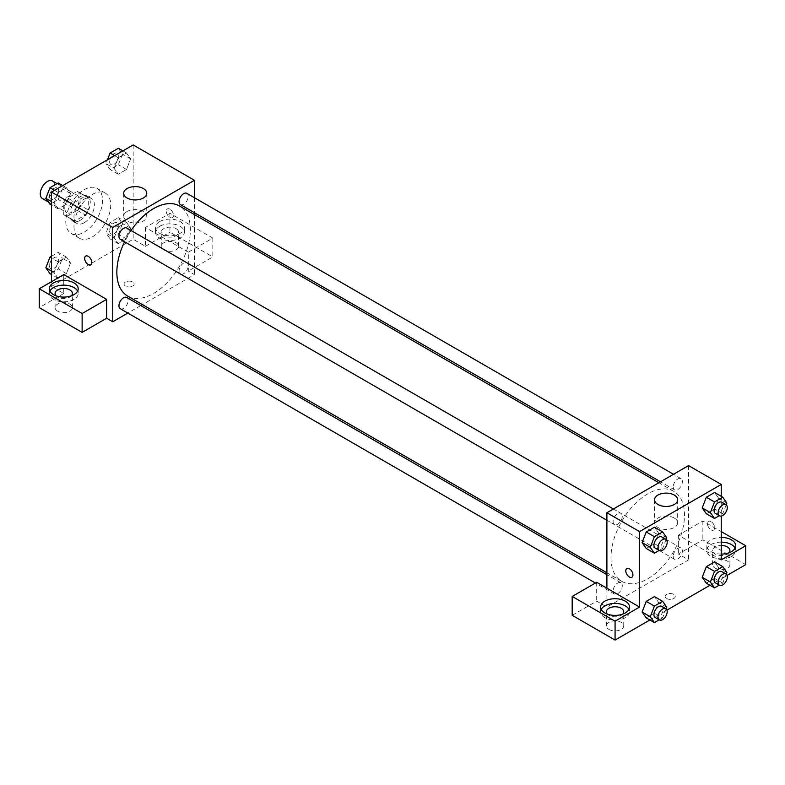 <?xml version="1.0" encoding="UTF-8"?>
<svg xmlns="http://www.w3.org/2000/svg" width="785" height="785" viewBox="0 0 785 785"><rect width="100%" height="100%" fill="white"/><g stroke="black" fill="none" stroke-linecap="round" stroke-linejoin="round"><path stroke-width="0.59" stroke-dasharray="3.92 2.94" d="M42.361 198.487A10.107 5.838 120 0 0 52.467 192.649A10.107 5.838 120 0 0 52.467 180.982M64.772 208.005A10.107 5.838 120 0 0 66.862 212.627A10.107 5.838 120 0 0 76.969 206.798A10.107 5.838 120 0 0 76.969 195.122A10.107 5.838 120 0 0 69.188 197.83A10.107 5.838 120 0 0 64.772 208.005M66.686 197.467L77.156 191.422A13.718 7.919 120 0 1 78.785 191.991A13.718 7.919 120 0 1 80.09 193.11L80.09 205.209A13.718 7.919 120 0 1 77.156 210.282L66.686 216.336A13.718 7.919 120 0 1 65.057 215.767A13.718 7.919 120 0 1 63.752 214.639L63.752 202.55A13.718 7.919 120 0 1 66.686 197.467L74.85 202.187L85.329 196.142L77.156 191.422M77.156 210.282L85.329 215.002L74.85 221.046L66.686 216.336M63.752 214.639L71.916 219.358L71.916 207.26L63.752 202.55M71.916 219.358A13.718 7.919 120 0 0 73.231 220.477A13.718 7.919 120 0 0 74.85 221.046M85.329 215.002A13.718 7.919 120 0 0 88.254 209.929L80.09 205.209M85.329 196.142A13.718 7.919 120 0 1 86.949 196.711A13.718 7.919 120 0 1 88.254 197.83L88.254 209.929M74.85 202.187A13.718 7.919 120 0 0 71.916 207.26M80.09 220.379A14.434 8.341 -60 0 1 72.868 221.095A14.434 8.341 -60 0 1 72.868 204.424A14.434 8.341 -60 0 1 87.312 196.093A14.434 8.341 -60 0 1 89.519 207.662A14.434 8.341 -60 0 1 80.09 220.379M84.172 222.744A14.434 8.341 120 0 0 93.601 210.017A14.434 8.341 120 0 0 91.394 198.448A14.434 8.341 120 0 0 80.266 202.314A14.434 8.341 120 0 0 73.967 216.846A14.434 8.341 120 0 0 76.95 223.46A14.434 8.341 120 0 0 84.172 222.744M88.254 197.83L80.09 193.11M65.793 221.566A25.993 15.003 120 0 0 71.18 233.459A25.993 15.003 120 0 0 97.163 218.456A25.993 15.003 120 0 0 97.163 188.449A25.993 15.003 120 0 0 77.136 195.406A25.993 15.003 120 0 0 65.793 221.566M73.967 226.276A25.993 15.003 120 0 0 79.344 238.179A25.993 15.003 120 0 0 105.337 223.166A25.993 15.003 120 0 0 105.337 193.159A25.993 15.003 120 0 0 85.31 200.126A25.993 15.003 120 0 0 73.967 226.276M133.175 144.931L133.175 239.248L51.506 286.397L51.506 281.687M70.532 262.965L66.411 273.602L58.159 278.361L54.028 272.493L58.159 261.856L66.411 257.097L70.532 262.965L66.411 273.602L58.159 278.361L54.028 272.493L58.159 261.856L66.411 257.097L70.532 262.965L62.368 258.245L58.237 268.882L49.985 273.651M114.149 237.786L118.27 227.15L126.522 222.39L130.653 228.258L126.522 238.895L118.27 243.654L114.149 237.786L118.27 227.15L126.522 222.39L130.653 228.258L126.522 238.895L118.27 243.654L114.149 237.786L105.975 233.066L110.106 222.44L118.358 217.671L122.48 223.539L118.358 234.175L110.106 238.944L105.975 233.066M114.149 168.373L118.27 157.736L126.522 152.977L130.653 158.845L126.522 169.481L118.27 174.241L114.149 168.373L118.27 157.736L126.522 152.977L130.653 158.845L126.522 169.481L118.27 174.241L114.149 168.373L105.975 163.653L107.486 159.767M54.028 203.079L58.159 192.443L66.411 187.684L70.532 193.552L66.411 204.188L58.159 208.947L54.028 203.079L58.159 192.443L66.411 187.684L70.532 193.552L66.411 204.188L58.159 208.947L54.028 203.079L51.506 201.617M169.933 209.183A5.053 2.914 -120 0 0 167.401 208.938A5.053 2.914 -120 0 0 167.401 214.766A5.053 2.914 -120 0 0 172.455 217.69A5.053 2.914 -120 0 0 173.23 213.638A5.053 2.914 -120 0 0 169.933 209.183A5.053 2.914 60 0 1 173.23 213.638A5.053 2.914 60 0 1 172.455 217.69A5.053 2.914 60 0 1 167.401 214.766A5.053 2.914 60 0 1 167.401 208.938A5.053 2.914 60 0 1 169.933 209.183M188.312 252.211L145.431 227.454L169.933 213.314L212.813 238.071L188.312 252.211L188.312 271.08L194.435 274.613L142.458 304.619M145.431 227.454L145.431 246.323L133.175 239.248M194.435 197.702L194.435 212.696M194.435 214.59L194.435 274.613M159.718 221.566A14.434 8.341 180 0 1 175.457 219.751A14.434 8.341 180 0 1 184.367 227.454A14.434 8.341 180 0 1 169.933 235.794A14.434 8.341 180 0 1 155.489 227.454A14.434 8.341 180 0 1 159.718 221.566M159.718 226.276A14.434 8.341 0 0 0 155.489 232.174A14.434 8.341 0 0 0 169.933 240.504A14.434 8.341 0 0 0 184.367 232.174A14.434 8.341 0 0 0 175.457 224.471A14.434 8.341 0 0 0 159.718 226.276M176.056 228.631A8.664 5.004 180 0 1 178.597 232.174A8.664 5.004 180 0 1 173.249 236.795A8.664 5.004 180 0 1 163.81 235.706A8.664 5.004 180 0 1 161.268 232.174A8.664 5.004 180 0 1 166.616 227.552A8.664 5.004 180 0 1 176.056 228.631M163.81 249.856A8.664 5.004 180 0 1 161.268 246.323A8.664 5.004 180 0 1 169.933 241.319A8.664 5.004 180 0 1 178.597 246.323A8.664 5.004 180 0 1 173.249 250.935A8.664 5.004 180 0 1 163.81 249.856M212.813 238.071L212.813 256.93L188.312 271.08M169.933 213.314L169.933 232.174L212.813 256.93M145.431 246.323L169.933 232.174M127.052 211.528A11.549 6.672 0 0 0 123.667 216.238A11.549 6.672 0 0 0 135.216 222.911A11.549 6.672 0 0 0 146.766 216.238A11.549 6.672 0 0 0 139.642 210.086A11.549 6.672 0 0 0 127.052 211.528M63.752 274.613L63.752 293.472L51.506 286.397M90.785 264.839L90.785 264.839A5.053 2.914 -120 0 0 90.785 259.001A5.053 2.914 -120 0 0 85.732 256.087L85.732 256.087M49.906 291.117A14.434 8.341 0 0 0 49.318 293.472A14.434 8.341 0 0 0 63.752 301.813A14.434 8.341 0 0 0 78.196 293.472A14.434 8.341 0 0 0 77.597 291.117M71.396 295.827A8.664 5.004 180 0 1 57.629 297.015A8.664 5.004 180 0 1 56.108 295.827M57.629 311.154A8.664 5.004 180 0 1 55.087 307.622A8.664 5.004 180 0 1 63.752 302.617A8.664 5.004 180 0 1 72.416 307.622A8.664 5.004 180 0 1 67.068 312.244A8.664 5.004 180 0 1 57.629 311.154M63.752 293.472L39.25 307.622M132.665 286.103A5.053 2.914 0 0 0 134.147 284.042A5.053 2.914 0 0 0 129.093 281.128A5.053 2.914 0 0 0 124.04 284.042A5.053 2.914 0 0 0 127.16 286.741A5.053 2.914 0 0 0 132.665 286.103A5.053 2.914 180 0 1 127.16 286.731A5.053 2.914 180 0 1 124.04 284.042A5.053 2.914 180 0 1 129.093 281.118A5.053 2.914 180 0 1 134.147 284.042A5.053 2.914 180 0 1 132.665 286.103M140.809 305.571L127.827 313.068M120.291 239.297A6.496 3.748 120 0 0 125.296 237.561A6.496 3.748 120 0 0 128.132 231.025A6.496 3.748 120 0 0 126.787 228.062M188.243 265.742A6.496 3.748 120 0 0 186.899 262.769A6.496 3.748 120 0 0 181.894 264.506A6.496 3.748 120 0 0 179.068 271.041A6.496 3.748 120 0 0 180.413 274.014A6.496 3.748 120 0 0 185.407 272.267A6.496 3.748 120 0 0 188.243 265.742M120.291 308.711A6.496 3.748 120 0 0 125.296 306.974A6.496 3.748 120 0 0 128.132 300.439A6.496 3.748 120 0 0 126.787 297.476M180.413 204.6A6.496 3.748 120 0 0 185.407 202.854A6.496 3.748 120 0 0 188.243 196.328A6.496 3.748 120 0 0 186.899 193.355M127.612 296.053A51.977 30.007 120 0 0 167.666 282.119A51.977 30.007 120 0 0 190.353 229.819A51.977 30.007 120 0 0 179.588 206.023M131.056 230.525A51.977 30.007 120 0 0 124.57 241.77M610.985 557.546A51.977 30.007 120 0 0 621.749 581.342A51.977 30.007 120 0 0 673.726 551.325A51.977 30.007 120 0 0 673.726 491.312A51.977 30.007 120 0 0 633.672 505.236A51.977 30.007 120 0 0 610.985 557.546M622.269 516.324A6.496 3.748 -60 0 1 619.434 522.849A6.496 3.748 -60 0 1 614.439 524.596A6.496 3.748 -60 0 1 614.439 517.099A6.496 3.748 -60 0 1 620.925 513.351A6.496 3.748 -60 0 1 622.269 516.324M673.206 556.33A6.496 3.748 120 0 0 674.551 559.303A6.496 3.748 120 0 0 681.037 555.554A6.496 3.748 120 0 0 681.037 548.058A6.496 3.748 120 0 0 676.042 549.794A6.496 3.748 120 0 0 673.206 556.33M613.095 591.036A6.496 3.748 120 0 0 614.439 594.01A6.496 3.748 120 0 0 620.925 590.261A6.496 3.748 120 0 0 620.925 582.764A6.496 3.748 120 0 0 615.921 584.501A6.496 3.748 120 0 0 613.095 591.036M673.206 486.916A6.496 3.748 120 0 0 674.551 489.889A6.496 3.748 120 0 0 681.037 486.141A6.496 3.748 120 0 0 681.037 478.644A6.496 3.748 120 0 0 676.042 480.381A6.496 3.748 120 0 0 673.206 486.916M606.903 588.191L606.903 607.06L688.573 559.901L678.368 554.004L702.869 539.864L745.75 564.621M688.573 465.593L688.573 559.901M666.622 598.513A5.053 2.914 0 0 0 672.137 599.141A5.053 2.914 0 0 0 675.257 596.443A5.053 2.914 0 0 0 670.204 593.529A5.053 2.914 0 0 0 665.15 596.443A5.053 2.914 0 0 0 666.622 598.513A5.053 2.914 180 0 1 665.15 596.443A5.053 2.914 180 0 1 670.204 593.529A5.053 2.914 180 0 1 675.257 596.443A5.053 2.914 180 0 1 672.137 599.141A5.053 2.914 180 0 1 666.622 598.504M715.125 568.154A8.664 5.004 0 0 0 724.565 569.243A8.664 5.004 0 0 0 729.913 564.621A8.664 5.004 0 0 0 721.248 559.617A8.664 5.004 0 0 0 712.584 564.621A8.664 5.004 0 0 0 715.125 568.154M608.944 629.452A8.664 5.004 0 0 0 618.384 630.541A8.664 5.004 0 0 0 623.732 625.92A8.664 5.004 0 0 0 615.067 620.915A8.664 5.004 0 0 0 606.403 625.92A8.664 5.004 0 0 0 608.944 629.452M649.862 619.983L666.956 610.112M709.974 585.276L727.067 575.405M572.187 615.312L596.688 601.163L606.903 607.06M728.892 552.826A8.664 5.004 180 0 1 715.125 554.004A8.664 5.004 180 0 1 712.584 550.471A8.664 5.004 180 0 1 721.248 545.467M721.248 542.131A14.434 8.341 0 0 0 711.033 544.574A14.434 8.341 0 0 0 706.804 550.471A14.434 8.341 0 0 0 721.248 558.802A14.434 8.341 0 0 0 735.682 550.471A14.434 8.341 0 0 0 735.094 548.116M721.248 554.092A14.434 8.341 180 0 1 706.804 545.752A14.434 8.341 180 0 1 711.033 539.864A14.434 8.341 180 0 1 721.248 537.421M622.711 614.135A8.664 5.004 180 0 1 608.944 615.312A8.664 5.004 180 0 1 607.423 614.135M601.222 609.415A14.434 8.341 0 0 0 600.633 611.77A14.434 8.341 0 0 0 615.067 620.111A14.434 8.341 0 0 0 629.511 611.77A14.434 8.341 0 0 0 628.913 609.415M596.688 582.303L596.688 601.163M721.248 559.901L678.368 535.144L702.869 520.995L721.248 531.612M702.869 520.995L702.869 539.864M678.368 535.144L678.368 554.004M702.212 577.309L706.353 566.672M718.717 567.771L714.595 561.903L718.726 567.761L714.586 578.408L706.343 583.177L714.595 578.408L718.717 567.771L726.89 572.491M718.726 498.347L714.595 492.489L718.717 498.357L714.586 508.994L706.343 513.763L714.595 508.994L718.717 498.357L726.89 503.077M702.212 507.895L706.353 497.258M666.769 537.784L658.605 533.064L654.474 527.196L658.615 533.054L654.464 543.701M666.122 539.472L662.648 548.421L654.474 543.701L646.222 548.47L654.474 543.701L658.605 533.064M642.101 542.592L646.232 531.965M642.101 612.006L646.232 601.379M666.769 607.197L658.605 602.478L654.474 596.61L658.615 602.468L654.464 613.114M666.122 608.885L662.648 617.834L654.474 613.114L646.222 617.883L654.474 613.114L658.605 602.478M721.248 496.336L721.248 516.069M674.286 518.041A11.549 6.672 0 0 0 661.696 516.589A11.549 6.672 0 0 0 654.562 522.751A11.549 6.672 0 0 0 666.112 529.424A11.549 6.672 0 0 0 677.671 522.751A11.549 6.672 0 0 0 674.286 518.041M631.886 577.25L631.896 577.24A5.053 2.914 -120 0 0 631.896 571.411A5.053 2.914 -120 0 0 626.842 568.487L626.842 568.487M711.033 521.583A5.053 2.914 -120 0 0 708.512 521.338A5.053 2.914 -120 0 0 708.512 527.177A5.053 2.914 -120 0 0 713.565 530.091A5.053 2.914 -120 0 0 714.34 526.038A5.053 2.914 -120 0 0 711.033 521.583A5.053 2.914 60 0 1 714.34 526.038A5.053 2.914 60 0 1 713.565 530.091A5.053 2.914 60 0 1 708.512 527.177A5.053 2.914 60 0 1 708.512 521.338A5.053 2.914 60 0 1 711.033 521.593M662.648 548.421L659.174 550.422M655.279 548.165A6.496 3.748 120 0 0 661.765 544.417A6.496 3.748 120 0 0 661.765 536.93M726.233 504.765L722.759 513.714L719.286 515.716M715.39 513.459A6.496 3.748 120 0 0 721.876 509.72A6.496 3.748 120 0 0 721.876 502.223M722.759 513.714L714.595 508.994M662.648 617.834L659.174 619.836M655.279 617.579A6.496 3.748 120 0 0 661.765 613.831A6.496 3.748 120 0 0 661.765 606.344M726.233 574.178L722.759 583.127L719.286 585.129M715.39 582.872A6.496 3.748 120 0 0 721.876 579.134A6.496 3.748 120 0 0 721.876 571.637M722.759 583.127L714.595 578.408M58.237 182.964L62.368 188.832L58.237 199.469L49.985 204.237M49.524 196.25A6.496 3.748 120 0 0 50.868 199.223A6.496 3.748 120 0 0 57.364 195.475A6.496 3.748 120 0 0 57.364 187.978A6.496 3.748 120 0 0 52.359 189.715A6.496 3.748 120 0 0 49.524 196.25A6.496 3.748 120 0 0 50.839 199.204A6.496 3.748 120 0 0 57.325 195.455A6.496 3.748 120 0 0 57.325 187.958A6.496 3.748 120 0 0 52.33 189.695A6.496 3.748 120 0 0 49.494 196.23M70.532 193.552L62.368 188.832M66.411 204.188L58.237 199.469M58.159 208.947L51.506 205.111M58.159 192.443L54.518 190.343M66.411 187.684L62.771 185.584M118.358 148.257L122.48 154.125L118.358 164.762L110.106 169.531L105.975 163.653M109.635 161.543A6.496 3.748 120 0 0 110.979 164.516A6.496 3.748 120 0 0 117.475 160.768A6.496 3.748 120 0 0 117.475 153.271A6.496 3.748 120 0 0 112.471 155.008A6.496 3.748 120 0 0 109.635 161.543M130.653 158.845L122.48 154.125M126.522 169.481L118.358 164.762M118.27 174.241L110.106 169.531M118.27 157.736L114.639 155.636M126.522 152.977L122.892 150.877M109.606 161.524A6.496 3.748 120 0 0 110.95 164.497A6.496 3.748 120 0 0 117.446 160.748A6.496 3.748 120 0 0 117.446 153.252A6.496 3.748 120 0 0 112.441 154.988A6.496 3.748 120 0 0 109.606 161.524M51.506 256.273L58.237 252.377L62.368 258.245M49.524 265.664A6.496 3.748 120 0 0 50.868 268.637A6.496 3.748 120 0 0 57.364 264.888A6.496 3.748 120 0 0 57.364 257.392A6.496 3.748 120 0 0 52.359 259.128A6.496 3.748 120 0 0 49.524 265.664M66.411 273.602L58.237 268.882M58.159 278.361L51.506 274.524M54.028 272.493L51.506 271.031M58.159 261.856L51.506 258.02M66.411 257.097L58.237 252.377M49.494 265.644A6.496 3.748 120 0 0 50.839 268.617A6.496 3.748 120 0 0 57.325 264.869A6.496 3.748 120 0 0 57.325 257.372A6.496 3.748 120 0 0 52.33 259.109A6.496 3.748 120 0 0 49.494 265.644M109.635 230.957A6.496 3.748 120 0 0 110.979 233.93A6.496 3.748 120 0 0 117.475 230.182A6.496 3.748 120 0 0 117.475 222.685A6.496 3.748 120 0 0 112.471 224.422A6.496 3.748 120 0 0 109.635 230.957M130.653 228.258L122.48 223.539M126.522 238.895L118.358 234.175M118.27 243.654L110.106 238.944M118.27 227.15L110.106 222.44M126.522 222.39L118.358 217.671M109.606 230.937A6.496 3.748 120 0 0 110.95 233.91A6.496 3.748 120 0 0 117.446 230.162A6.496 3.748 120 0 0 117.446 222.665A6.496 3.748 120 0 0 112.441 224.402A6.496 3.748 120 0 0 109.606 230.937M48.395 201.971L66.862 212.627M57.079 183.641L76.969 195.122M91.394 198.448L87.312 196.093M76.95 223.46L72.868 221.095M86.949 196.711L78.785 191.991M73.231 220.477L65.057 215.767M105.337 193.159L97.163 188.449M79.344 238.179L71.18 233.459M155.489 227.454L155.489 232.174M184.367 227.454L184.367 232.174M178.597 246.323L178.597 232.174M161.268 246.323L161.268 232.174M123.667 193.267L123.667 216.238M146.766 193.267L146.766 216.238M49.318 288.762L49.318 293.472M78.196 288.762L78.196 293.472M72.416 307.622L72.416 293.472M55.087 307.622L55.087 293.472M673.726 491.312L658.88 482.736M621.749 581.342L606.903 572.765M606.903 520.239L614.439 524.596M613.389 508.994L620.925 513.351M681.037 548.058L186.899 262.769M674.551 559.303L180.413 274.014M620.925 582.764L606.903 574.659M614.439 594.01L595.422 583.029M681.037 478.644L673.51 474.287M674.551 489.889L660.519 481.784M729.913 564.621L729.913 550.471M712.584 564.621L712.584 550.471M706.804 545.752L706.804 550.471M735.682 545.752L735.682 550.471M623.732 625.92L623.732 611.77M606.403 625.92L606.403 611.77M600.633 607.06L600.633 611.77M629.511 607.06L629.511 611.77M654.562 499.78L654.562 522.751M677.671 499.78L677.671 522.751"/><path stroke-width="1.18" d="M57.079 183.641L52.467 180.982A10.107 5.838 120 0 0 44.686 183.69A10.107 5.838 120 0 0 40.27 193.856A10.107 5.838 120 0 0 42.361 198.487L48.395 201.971M51.506 281.687L51.506 192.089L133.175 144.931L194.435 180.305L194.435 197.702M194.435 212.696L194.435 214.59M127.052 188.557A11.549 6.672 180 0 1 139.642 187.105A11.549 6.672 180 0 1 146.766 193.267A11.549 6.672 180 0 1 135.216 199.939A11.549 6.672 180 0 1 123.667 193.267A11.549 6.672 180 0 1 127.052 188.557M127.827 313.068L112.755 321.772L112.755 227.454L51.506 192.089M112.755 227.454L194.435 180.305M85.732 256.087A5.053 2.914 -120 0 0 84.957 260.139A5.053 2.914 -120 0 0 88.263 264.594A5.053 2.914 60 0 1 84.957 260.139A5.053 2.914 60 0 1 85.732 256.087A5.053 2.914 60 0 1 90.785 259.011A5.053 2.914 60 0 1 90.785 264.839A5.053 2.914 60 0 1 88.254 264.594A5.053 2.914 -120 0 0 90.785 264.839M106.632 299.37L63.752 274.613L39.25 288.762L82.131 313.519L106.632 299.37L106.632 318.229L112.755 321.772M53.547 282.865A14.434 8.341 180 0 1 69.276 281.059A14.434 8.341 180 0 1 78.196 288.762A14.434 8.341 180 0 1 63.752 297.093A14.434 8.341 180 0 1 49.318 288.762A14.434 8.341 180 0 1 53.547 282.865M77.597 291.117A14.434 8.341 0 0 0 53.547 287.575A14.434 8.341 0 0 0 49.906 291.117M56.108 295.827A8.664 5.004 180 0 1 55.087 293.472A8.664 5.004 180 0 1 60.435 288.851A8.664 5.004 180 0 1 69.875 289.94A8.664 5.004 180 0 1 72.416 293.472A8.664 5.004 180 0 1 71.396 295.827M82.131 313.519L82.131 332.379L106.632 318.229M39.25 288.762L39.25 307.622L82.131 332.379M142.458 304.619L140.809 305.571M613.389 508.994L126.787 228.062A6.496 3.748 120 0 0 120.291 231.81A6.496 3.748 120 0 0 120.291 239.297L606.903 520.239M606.903 574.659L126.787 297.476A6.496 3.748 120 0 0 121.783 299.213A6.496 3.748 120 0 0 118.947 305.748A6.496 3.748 120 0 0 120.291 308.711L595.422 583.029M673.51 474.287L186.899 193.355A6.496 3.748 120 0 0 181.894 195.092A6.496 3.748 120 0 0 179.068 201.627A6.496 3.748 120 0 0 180.413 204.6L660.519 481.784M658.88 482.736L179.588 206.023A51.977 30.007 120 0 0 131.056 230.525M124.57 241.77A51.977 30.007 120 0 0 116.847 272.258A51.977 30.007 120 0 0 127.612 296.053L606.903 572.765M606.903 588.191L596.688 582.303L572.187 596.443L615.067 621.2L639.569 607.06L606.903 588.191L606.903 512.742L688.573 465.593L721.248 484.453L721.248 496.336M572.187 596.443L572.187 615.312L615.067 640.069L649.862 619.983M666.956 610.112L709.974 585.276M727.067 575.405L745.75 564.621L745.75 545.752L721.248 559.901L721.248 516.069M721.248 545.467A8.664 5.004 180 0 1 727.371 546.939A8.664 5.004 180 0 1 729.913 550.471A8.664 5.004 180 0 1 728.892 552.826M735.094 548.116A14.434 8.341 0 0 0 721.248 542.131M721.248 537.421A14.434 8.341 180 0 1 735.682 545.752A14.434 8.341 180 0 1 721.248 554.092M607.423 614.135A8.664 5.004 180 0 1 606.403 611.77A8.664 5.004 180 0 1 615.067 606.776A8.664 5.004 180 0 1 623.732 611.77A8.664 5.004 180 0 1 622.711 614.135M628.913 609.415A14.434 8.341 0 0 0 604.862 605.883A14.434 8.341 0 0 0 601.222 609.415M604.862 601.163A14.434 8.341 180 0 1 620.592 599.357A14.434 8.341 180 0 1 629.511 607.06A14.434 8.341 180 0 1 615.067 615.391A14.434 8.341 180 0 1 600.633 607.06A14.434 8.341 180 0 1 604.862 601.163M615.067 621.2L615.067 640.069M721.248 531.612L745.75 545.752M719.286 585.129L714.507 587.886L710.386 582.019L714.507 571.382L706.343 566.672L714.595 561.903L706.343 566.672L702.212 577.309L706.343 583.177L702.202 577.318M719.286 515.716L714.507 518.473L706.343 513.763L702.202 507.905M714.507 518.473L710.386 512.605L714.507 501.968L706.343 497.258L714.595 492.489L706.343 497.258L702.212 507.895L706.343 513.763M659.174 550.422L654.396 553.18L646.222 548.47L642.091 542.612M654.396 553.18L650.265 547.312L654.396 536.675L646.222 531.965L654.474 527.196L646.222 531.965L642.101 542.592L646.222 548.47M654.396 606.089L646.222 601.379L654.474 596.61L646.222 601.379L642.101 612.006L646.222 617.883L642.101 612.006L650.265 616.725L654.396 606.089L662.648 601.33L666.769 607.197L666.122 608.885M639.569 607.06L639.569 531.612L721.248 484.453M674.286 495.06A11.549 6.672 180 0 1 677.671 499.78A11.549 6.672 180 0 1 666.112 506.443A11.549 6.672 180 0 1 654.562 499.78A11.549 6.672 180 0 1 661.696 493.618A11.549 6.672 180 0 1 674.286 495.06M639.569 531.612L606.903 512.742M626.842 568.487A5.053 2.914 -120 0 0 626.067 572.54A5.053 2.914 -120 0 0 629.364 576.995A5.053 2.914 60 0 1 626.057 572.54A5.053 2.914 60 0 1 626.832 568.497A5.053 2.914 60 0 1 631.886 571.411A5.053 2.914 60 0 1 631.886 577.25A5.053 2.914 60 0 1 629.364 576.995A5.053 2.914 -120 0 0 631.896 577.24M654.396 536.675L662.648 531.916L666.769 537.784L666.122 539.472M665.847 539.285L661.765 536.93A6.496 3.748 120 0 0 656.76 538.667A6.496 3.748 120 0 0 653.925 545.202A6.496 3.748 120 0 0 655.279 548.165L659.361 550.53A6.496 3.748 120 0 0 665.847 546.782A6.496 3.748 120 0 0 665.847 539.285A6.496 3.748 120 0 0 660.842 541.022A6.496 3.748 120 0 0 658.016 547.557A6.496 3.748 120 0 0 659.361 550.53M650.265 547.312L642.101 542.592M662.648 531.916L654.474 527.196M714.507 501.968L722.759 497.209L726.89 503.077L726.233 504.765M725.958 504.578L721.876 502.223A6.496 3.748 120 0 0 716.882 503.96A6.496 3.748 120 0 0 714.046 510.495A6.496 3.748 120 0 0 715.39 513.459L719.472 515.823A6.496 3.748 120 0 0 725.958 512.075A6.496 3.748 120 0 0 725.958 504.578A6.496 3.748 120 0 0 720.964 506.315A6.496 3.748 120 0 0 718.128 512.85A6.496 3.748 120 0 0 719.472 515.823M710.386 512.605L702.212 507.895M722.759 497.209L714.595 492.489M659.174 619.836L654.396 622.593L650.265 616.725M665.847 608.699L661.765 606.344A6.496 3.748 120 0 0 656.76 608.081A6.496 3.748 120 0 0 653.925 614.616A6.496 3.748 120 0 0 655.279 617.579L659.361 619.944A6.496 3.748 120 0 0 665.847 616.196A6.496 3.748 120 0 0 665.847 608.699A6.496 3.748 120 0 0 660.842 610.436A6.496 3.748 120 0 0 658.016 616.971A6.496 3.748 120 0 0 659.361 619.944M654.396 622.593L646.222 617.883M662.648 601.33L654.474 596.61M714.507 571.382L722.759 566.623L726.89 572.491L726.233 574.178M725.958 573.992L721.876 571.637A6.496 3.748 120 0 0 716.882 573.374A6.496 3.748 120 0 0 714.046 579.909A6.496 3.748 120 0 0 715.39 582.872L719.472 585.237A6.496 3.748 120 0 0 725.958 581.489A6.496 3.748 120 0 0 725.958 573.992A6.496 3.748 120 0 0 720.964 575.729A6.496 3.748 120 0 0 718.128 582.264A6.496 3.748 120 0 0 719.472 585.237M714.507 587.886L706.343 583.177M710.386 582.019L702.212 577.309M722.759 566.623L714.595 561.903M51.506 205.111L49.985 204.237L45.864 198.36L49.985 187.733L58.237 182.964L62.771 185.584M51.506 201.617L45.864 198.36M54.518 190.343L49.985 187.733M107.486 159.767L110.106 153.026L118.358 148.257L122.892 150.877M114.639 155.636L110.106 153.026M51.506 274.524L49.985 273.651L45.864 267.773L49.985 257.146L51.506 256.273M51.506 271.031L45.864 267.773M51.506 258.02L49.985 257.146"/></g></svg>
